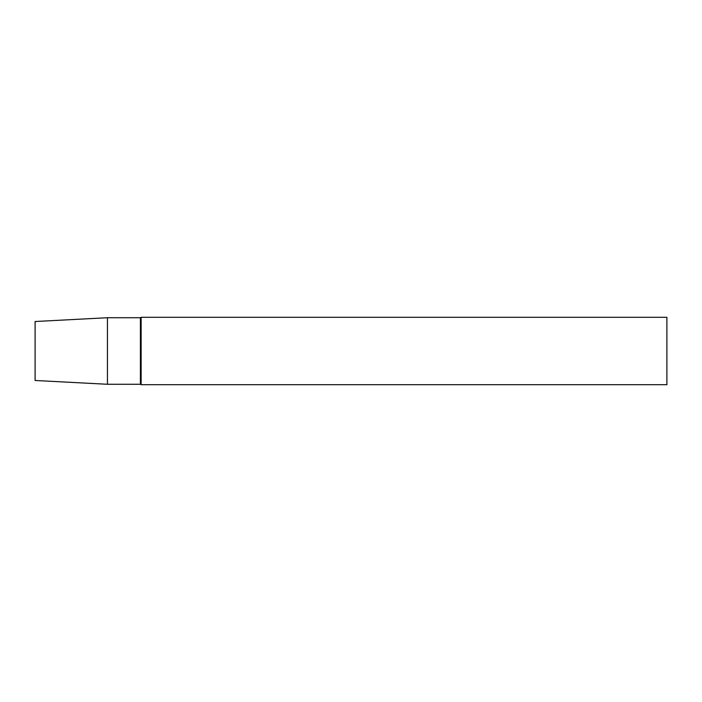 <?xml version="1.0" encoding="UTF-8"?>
<svg xmlns="http://www.w3.org/2000/svg" width="702" height="702" viewBox="0 0 702 702"><rect width="100%" height="100%" fill="white"/><g stroke="black" fill="none" stroke-linecap="round" stroke-linejoin="round"><path stroke-width="1.05" d="M666.9 384.696L666.9 317.304L141.128 317.304L141.128 384.696L666.9 384.696M107.432 384.275L107.432 317.725L35.1 321.516L35.1 380.484L107.432 384.275L140.4 384.275L140.4 317.725L141.128 317.304M140.4 384.275L141.128 384.696M107.432 317.725L140.4 317.725"/></g></svg>
